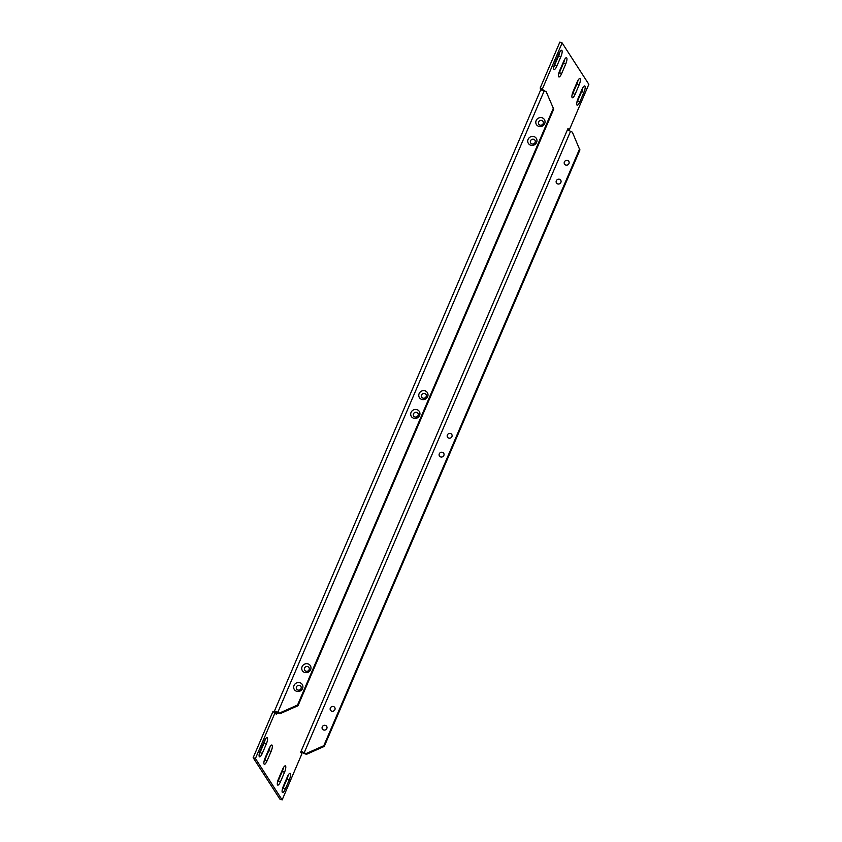 <?xml version="1.0" encoding="UTF-8"?>
<svg xmlns="http://www.w3.org/2000/svg" width="842" height="842" viewBox="0 0 842 842"><rect width="100%" height="100%" fill="white"/><g stroke="black" fill="none" stroke-linecap="round" stroke-linejoin="round"><path stroke-width="1.26" d="M296.468 691.24A4.705 4.421 -32.8 0 0 302.541 688.546A4.705 4.421 -32.8 0 0 300.11 682.767A4.705 4.421 -32.8 0 0 294.037 685.472A4.705 4.421 -32.8 0 0 296.468 691.24M299.72 685.451A2.526 2.368 147.2 0 1 301.026 688.546A2.526 2.368 147.2 0 1 297.773 689.998A2.526 2.368 147.2 0 1 296.468 686.893A2.526 2.368 147.2 0 1 299.72 685.451M304.541 672.411A4.705 4.421 -32.8 0 0 310.614 669.716A4.705 4.421 -32.8 0 0 308.172 663.938A4.705 4.421 -32.8 0 0 302.11 666.632A4.705 4.421 -32.8 0 0 304.541 672.411M307.793 666.611A2.526 2.368 147.2 0 1 309.098 669.716A2.526 2.368 147.2 0 1 305.846 671.158A2.526 2.368 147.2 0 1 304.541 668.064A2.526 2.368 147.2 0 1 307.793 666.611M413.506 418.19A4.705 4.421 -32.8 0 0 419.569 415.495A4.705 4.421 -32.8 0 0 417.137 409.717A4.705 4.421 -32.8 0 0 411.064 412.422A4.705 4.421 -32.8 0 0 413.506 418.19M416.758 412.401A2.526 2.368 147.2 0 1 418.064 415.495A2.526 2.368 147.2 0 1 414.801 416.937A2.526 2.368 147.2 0 1 413.496 413.843A2.526 2.368 147.2 0 1 416.758 412.401M421.579 399.361A4.705 4.421 -32.8 0 0 427.641 396.666A4.705 4.421 -32.8 0 0 425.21 390.888A4.705 4.421 -32.8 0 0 419.137 393.582A4.705 4.421 -32.8 0 0 421.579 399.361M424.821 393.561A2.526 2.368 147.2 0 1 426.126 396.666A2.526 2.368 147.2 0 1 422.873 398.108A2.526 2.368 147.2 0 1 421.568 395.014A2.526 2.368 147.2 0 1 424.821 393.561M530.534 145.14A4.705 4.421 -32.8 0 0 536.596 142.445A4.705 4.421 -32.8 0 0 534.165 136.667A4.705 4.421 -32.8 0 0 528.102 139.362A4.705 4.421 -32.8 0 0 530.534 145.14M533.786 139.34A2.526 2.368 147.2 0 1 535.091 142.445A2.526 2.368 147.2 0 1 531.839 143.887A2.526 2.368 147.2 0 1 530.534 140.793A2.526 2.368 147.2 0 1 533.786 139.34M538.606 126.311A4.705 4.421 -32.8 0 0 544.669 123.616A4.705 4.421 -32.8 0 0 542.237 117.838A4.705 4.421 -32.8 0 0 536.165 120.532A4.705 4.421 -32.8 0 0 538.606 126.311M541.859 120.511A2.526 2.368 147.2 0 1 543.164 123.616A2.526 2.368 147.2 0 1 539.911 125.058A2.526 2.368 147.2 0 1 538.596 121.964A2.526 2.368 147.2 0 1 541.859 120.511M325.517 725.415A2.526 2.368 147.2 0 1 326.822 728.519A2.526 2.368 147.2 0 1 323.57 729.961A2.526 2.368 147.2 0 1 322.265 726.867A2.526 2.368 147.2 0 1 325.517 725.415M333.59 706.585A2.526 2.368 147.2 0 1 334.895 709.68A2.526 2.368 147.2 0 1 331.643 711.132A2.526 2.368 147.2 0 1 330.338 708.038A2.526 2.368 147.2 0 1 333.59 706.585M442.545 452.365A2.526 2.368 147.2 0 1 443.85 455.469A2.526 2.368 147.2 0 1 440.598 456.911A2.526 2.368 147.2 0 1 439.292 453.817A2.526 2.368 147.2 0 1 442.545 452.365M450.617 433.535A2.526 2.368 147.2 0 1 451.922 436.63A2.526 2.368 147.2 0 1 448.67 438.082A2.526 2.368 147.2 0 1 447.365 434.988A2.526 2.368 147.2 0 1 450.617 433.535M559.583 179.314A2.526 2.368 147.2 0 1 560.888 182.409A2.526 2.368 147.2 0 1 557.625 183.861A2.526 2.368 147.2 0 1 556.32 180.767A2.526 2.368 147.2 0 1 559.583 179.314M567.645 160.485A2.526 2.368 147.2 0 1 568.95 163.58A2.526 2.368 147.2 0 1 565.698 165.032A2.526 2.368 147.2 0 1 564.393 161.938A2.526 2.368 147.2 0 1 567.645 160.485M553.71 109.155L546.1 91.504L553.71 109.155L298.015 705.722L280.218 713.637L277.871 712.248A5.02 0.989 -156.8 0 0 274.187 711.701A5.02 0.989 -156.8 0 0 274.26 712.027L274.439 712.311M279.765 712.932L297.552 705.017L298.015 705.722M553.247 108.439L297.552 705.017M274.187 711.701L540.522 90.273A5.02 0.989 23.2 0 1 544.216 90.82L546.1 91.504M271.092 751.443L267.061 760.863A5.22 1.442 -70.1 0 1 264.325 764.294A5.22 1.442 -70.1 0 1 265.146 757.895L269.177 748.475A5.22 1.442 -70.1 0 1 271.913 745.044A5.22 1.442 -70.1 0 1 271.092 751.443L268.83 750.632L264.798 760.042A5.22 1.442 -70.1 0 1 263.999 761.652M266.304 744.012L262.262 753.432A5.22 1.442 -70.1 0 1 259.525 756.853A5.22 1.442 -70.1 0 1 260.346 750.454L264.377 741.044A5.22 1.442 -70.1 0 1 267.114 737.613A5.22 1.442 -70.1 0 1 266.304 744.012L264.03 743.191L259.999 752.611A5.22 1.442 -70.1 0 1 259.199 754.211M278.576 778.703L282.617 769.293A5.22 1.442 -70.1 0 1 285.354 765.862A5.22 1.442 -70.1 0 1 284.533 772.261L280.502 781.681A5.22 1.442 -70.1 0 1 277.755 785.112A5.22 1.442 -70.1 0 1 278.576 778.703M283.375 786.144L287.406 776.724A5.22 1.442 -70.1 0 1 290.153 773.303A5.22 1.442 -70.1 0 1 289.332 779.703L285.291 789.112A5.22 1.442 -70.1 0 1 282.554 792.543A5.22 1.442 -70.1 0 1 283.375 786.144M573.17 91.368L577.202 81.958A5.22 1.442 -70.1 0 1 579.938 78.527A5.22 1.442 -70.1 0 1 579.128 84.926L575.086 94.346A5.22 1.442 -70.1 0 1 572.349 97.777A5.22 1.442 -70.1 0 1 573.17 91.368M577.97 98.809L582.001 89.389A5.22 1.442 -70.1 0 1 584.737 85.968A5.22 1.442 -70.1 0 1 583.927 92.367L579.885 101.777A5.22 1.442 -70.1 0 1 577.149 105.208A5.22 1.442 -70.1 0 1 577.97 98.809M559.73 70.56L563.772 61.14A5.22 1.442 -70.1 0 1 566.508 57.709A5.22 1.442 -70.1 0 1 565.687 64.108L561.656 73.528A5.22 1.442 -70.1 0 1 558.92 76.959A5.22 1.442 -70.1 0 1 559.73 70.56M554.941 63.118L558.972 53.709A5.22 1.442 -70.1 0 1 561.709 50.278A5.22 1.442 -70.1 0 1 560.888 56.677L556.857 66.097A5.22 1.442 -70.1 0 1 554.12 69.518A5.22 1.442 -70.1 0 1 554.941 63.118M543.543 90.589L542.427 88.873L562.13 42.921L588.842 84.316L569.15 130.268L567.992 128.479L300.689 752.169L301.836 753.948L282.144 799.9L255.431 758.505L275.123 712.553L276.271 714.342L276.639 712.595M269.977 746.865A5.22 1.442 -70.1 0 1 268.83 750.632M265.177 739.434A5.22 1.442 -70.1 0 1 264.03 743.191M283.407 767.683A5.22 1.442 -70.1 0 1 282.27 771.44L278.228 780.86A5.22 1.442 -70.1 0 1 277.428 782.471M288.206 775.124A5.22 1.442 -70.1 0 1 287.059 778.882L283.028 788.291A5.22 1.442 -70.1 0 1 282.228 789.901M578.001 80.348A5.22 1.442 -70.1 0 1 576.854 84.105L572.823 93.525A5.22 1.442 -70.1 0 1 572.023 95.135M582.801 87.789A5.22 1.442 -70.1 0 1 581.654 91.546L577.623 100.956A5.22 1.442 -70.1 0 1 576.823 102.566M564.572 59.529A5.22 1.442 -70.1 0 1 563.424 63.297L559.383 72.707A5.22 1.442 -70.1 0 1 558.593 74.317M559.772 52.099A5.22 1.442 -70.1 0 1 558.625 55.856L554.594 65.276A5.22 1.442 -70.1 0 1 553.794 66.876M282.144 799.9L279.87 799.079L253.158 757.684L272.85 711.732L275.123 712.553M541.217 90.073L540.164 88.052L559.856 42.1L562.13 42.921M255.431 758.505L253.158 757.684M542.427 88.873L540.164 88.052M569.15 130.268L567.561 129.689M300.805 751.885A5.02 0.989 -156.8 0 0 304.583 753.643L306.477 754.327L306.014 753.611L323.812 745.696L579.496 149.129L572.36 132.183L567.74 129.973M301.394 751.39L306.014 753.611M572.36 132.183L579.496 149.129M323.812 745.696L324.275 746.412L579.959 149.844M324.275 746.412L306.477 754.327M542.753 90.357L541.311 89.831M276.755 713.206L275.176 712.637M280.218 713.637L276.523 712.848M277.871 712.248L544.216 90.82M304.13 752.927L570.466 131.499M560.888 56.677L558.625 55.856M556.857 66.097L554.594 65.276M565.687 64.108L563.424 63.297M561.656 73.528L559.383 72.707M583.927 92.367L581.654 91.546M579.885 101.777L577.623 100.956M579.128 84.926L576.854 84.105M575.086 94.346L572.823 93.525M289.332 779.703L287.059 778.882M285.291 789.112L283.028 788.291M284.533 772.261L282.27 771.44M280.502 781.681L278.228 780.86M262.262 753.432L259.999 752.611M267.061 760.863L264.798 760.042"/></g></svg>
